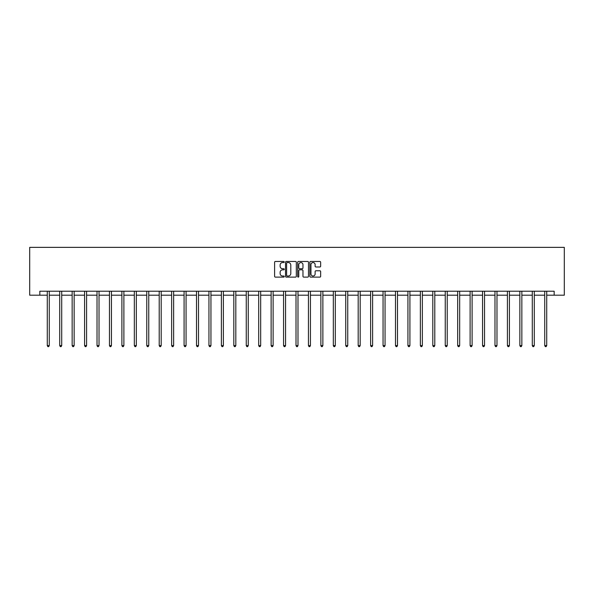 <?xml version="1.0" encoding="UTF-8"?>
<svg xmlns="http://www.w3.org/2000/svg" width="594" height="594" viewBox="0 0 594 594"><rect width="100%" height="100%" fill="white"/><g stroke="black" fill="none" stroke-linecap="round" stroke-linejoin="round"><path stroke-width="0.89" d="M284.244 262.013A0.549 0.549 0 0 0 283.694 261.464L275.386 261.464A0.78 0.78 0 0 0 274.599 262.244L274.599 276.329A0.78 0.78 0 0 0 275.386 277.116L283.694 277.116A0.549 0.549 0 0 0 284.244 276.566A0.549 0.549 0 0 0 283.694 276.017L282.625 276.017A2.502 2.502 0 0 1 280.116 273.515L280.116 272.342A2.502 2.502 0 0 1 282.625 269.839L283.694 269.839A0.549 0.549 0 0 0 284.244 269.29A0.549 0.549 0 0 0 283.694 268.74L282.625 268.74A2.502 2.502 0 0 1 280.116 266.238L280.116 265.065A2.502 2.502 0 0 1 282.625 262.563L283.694 262.563A0.549 0.549 0 0 0 284.244 262.013M319.869 266.981A0.78 0.78 0 0 0 320.649 266.201L320.649 262.244A0.78 0.78 0 0 0 319.869 261.464L310.632 261.464A0.78 0.78 0 0 0 309.853 262.244L309.853 276.329A0.78 0.78 0 0 0 310.632 277.116L319.869 277.116A0.78 0.78 0 0 0 320.649 276.329L320.649 271.562A0.78 0.78 0 0 0 319.869 270.775L315.919 270.775A0.78 0.78 0 0 0 315.132 271.562L315.132 273.923A2.094 2.094 0 0 1 313.038 276.017A2.094 2.094 0 0 1 310.952 273.923L310.952 264.657A2.094 2.094 0 0 1 313.038 262.563A2.094 2.094 0 0 1 315.132 264.657L315.132 266.201A0.78 0.78 0 0 0 315.919 266.981L319.869 266.981M39.828 295.196L39.828 291.216L554.172 291.216L554.172 295.196L564.3 295.196L564.3 247.364L29.7 247.364L29.7 295.196L47.275 295.196M296.317 262.244A0.78 0.78 0 0 0 295.53 261.464L286.301 261.464A0.78 0.78 0 0 0 285.514 262.244L285.514 276.329A0.78 0.78 0 0 0 286.301 277.116L295.53 277.116A0.78 0.78 0 0 0 296.317 276.329L296.317 262.244M298.47 261.464L307.699 261.464A0.78 0.78 0 0 1 308.486 262.244L308.486 276.329A0.78 0.78 0 0 1 307.699 277.116L303.749 277.116A0.78 0.78 0 0 1 302.97 276.329L302.97 270.619A0.78 0.78 0 0 0 302.183 269.839L299.562 269.839A0.78 0.78 0 0 0 298.782 270.619L298.782 276.566A0.549 0.549 0 0 1 298.233 277.116A0.549 0.549 0 0 1 297.683 276.566L297.683 262.244A0.78 0.78 0 0 1 298.47 261.464M49.272 295.196L59.712 295.196M61.709 295.196L72.149 295.196M74.146 295.196L84.586 295.196M86.583 295.196L97.022 295.196M99.02 295.196L109.459 295.196M111.449 295.196L121.896 295.196M123.886 295.196L134.333 295.196M136.323 295.196L146.77 295.196M148.76 295.196L159.207 295.196M161.197 295.196L171.644 295.196M173.634 295.196L184.081 295.196M186.071 295.196L196.51 295.196M198.507 295.196L208.947 295.196M210.944 295.196L221.384 295.196M223.381 295.196L233.821 295.196M235.818 295.196L246.258 295.196M248.255 295.196L258.694 295.196M260.684 295.196L271.131 295.196M273.121 295.196L283.568 295.196M285.558 295.196L296.005 295.196M297.995 295.196L308.442 295.196M310.432 295.196L320.879 295.196M322.869 295.196L333.316 295.196M335.306 295.196L345.745 295.196M347.742 295.196L358.182 295.196M360.179 295.196L370.619 295.196M372.616 295.196L383.056 295.196M385.053 295.196L395.493 295.196M397.49 295.196L407.93 295.196M409.919 295.196L420.366 295.196M422.356 295.196L432.803 295.196M434.793 295.196L445.24 295.196M447.23 295.196L457.677 295.196M459.667 295.196L470.114 295.196M472.104 295.196L482.551 295.196M484.541 295.196L494.98 295.196M496.978 295.196L507.417 295.196M509.414 295.196L519.854 295.196M521.851 295.196L532.291 295.196M534.288 295.196L544.728 295.196M546.725 295.196L554.172 295.196M287.162 262.563A0.549 0.549 0 0 0 286.612 263.105L286.612 275.475A0.549 0.549 0 0 0 287.162 276.017L288.298 276.017A2.502 2.502 0 0 0 290.8 273.515L290.8 265.065A2.502 2.502 0 0 0 288.298 262.563L287.162 262.563M302.97 264.694A2.094 2.094 0 0 0 300.876 262.6A2.094 2.094 0 0 0 298.782 264.694L298.782 267.961A0.78 0.78 0 0 0 299.562 268.74L302.183 268.74A0.78 0.78 0 0 0 302.97 267.961L302.97 264.694M49.376 291.216L49.332 291.327A0.794 0.794 0 0 0 49.272 291.624L49.272 345.597L47.275 345.597L47.275 291.624A0.794 0.794 0 0 0 47.223 291.327L47.171 291.216M49.272 345.597L48.671 346.636L47.876 346.636L47.275 345.597M61.813 291.216L61.769 291.327A0.794 0.794 0 0 0 61.709 291.624L61.709 345.597L59.712 345.597L59.712 291.624A0.794 0.794 0 0 0 59.66 291.327L59.608 291.216M61.709 345.597L61.108 346.636L60.313 346.636L59.712 345.597M74.25 291.216L74.198 291.327A0.794 0.794 0 0 0 74.146 291.624L74.146 345.597L72.149 345.597L72.149 291.624A0.794 0.794 0 0 0 72.097 291.327L72.045 291.216M74.146 345.597L73.545 346.636L72.75 346.636L72.149 345.597M86.687 291.216L86.635 291.327A0.794 0.794 0 0 0 86.583 291.624L86.583 345.597L84.586 345.597L84.586 291.624A0.794 0.794 0 0 0 84.526 291.327L84.482 291.216M86.583 345.597L85.981 346.636L85.187 346.636L84.586 345.597M99.124 291.216L99.072 291.327A0.794 0.794 0 0 0 99.02 291.624L99.02 345.597L97.022 345.597L97.022 291.624A0.794 0.794 0 0 0 96.963 291.327L96.919 291.216M99.02 345.597L98.418 346.636L97.624 346.636L97.022 345.597M111.561 291.216L111.509 291.327A0.794 0.794 0 0 0 111.449 291.624L111.449 345.597L109.459 345.597L109.459 291.624A0.794 0.794 0 0 0 109.4 291.327L109.355 291.216M111.449 345.597L110.855 346.636L110.061 346.636L109.459 345.597M123.99 291.216L123.946 291.327A0.794 0.794 0 0 0 123.886 291.624L123.886 345.597L121.896 345.597L121.896 291.624A0.794 0.794 0 0 0 121.837 291.327L121.792 291.216M123.886 345.597L123.292 346.636L122.49 346.636L121.896 345.597M136.427 291.216L136.382 291.327A0.794 0.794 0 0 0 136.323 291.624L136.323 345.597L134.333 345.597L134.333 291.624A0.794 0.794 0 0 0 134.274 291.327L134.229 291.216M136.323 345.597L135.729 346.636L134.927 346.636L134.333 345.597M148.864 291.216L148.819 291.327A0.794 0.794 0 0 0 148.76 291.624L148.76 345.597L146.77 345.597L146.77 291.624A0.794 0.794 0 0 0 146.711 291.327L146.666 291.216M148.76 345.597L148.166 346.636L147.364 346.636L146.77 345.597M161.301 291.216L161.256 291.327A0.794 0.794 0 0 0 161.197 291.624L161.197 345.597L159.207 345.597L159.207 291.624A0.794 0.794 0 0 0 159.147 291.327L159.103 291.216M161.197 345.597L160.603 346.636L159.801 346.636L159.207 345.597M173.738 291.216L173.693 291.327A0.794 0.794 0 0 0 173.634 291.624L173.634 345.597L171.644 345.597L171.644 291.624A0.794 0.794 0 0 0 171.584 291.327L171.54 291.216M173.634 345.597L173.04 346.636L172.238 346.636L171.644 345.597M186.174 291.216L186.13 291.327A0.794 0.794 0 0 0 186.071 291.624L186.071 345.597L184.081 345.597L184.081 291.624A0.794 0.794 0 0 0 184.021 291.327L183.969 291.216M186.071 345.597L185.469 346.636L184.675 346.636L184.081 345.597M198.611 291.216L198.567 291.327A0.794 0.794 0 0 0 198.507 291.624L198.507 345.597L196.51 345.597L196.51 291.624A0.794 0.794 0 0 0 196.458 291.327L196.406 291.216M198.507 345.597L197.906 346.636L197.111 346.636L196.51 345.597M211.048 291.216L211.004 291.327A0.794 0.794 0 0 0 210.944 291.624L210.944 345.597L208.947 345.597L208.947 291.624A0.794 0.794 0 0 0 208.895 291.327L208.843 291.216M210.944 345.597L210.343 346.636L209.548 346.636L208.947 345.597M223.485 291.216L223.433 291.327A0.794 0.794 0 0 0 223.381 291.624L223.381 345.597L221.384 345.597L221.384 291.624A0.794 0.794 0 0 0 221.332 291.327L221.28 291.216M223.381 345.597L222.78 346.636L221.985 346.636L221.384 345.597M235.922 291.216L235.87 291.327A0.794 0.794 0 0 0 235.818 291.624L235.818 345.597L233.821 345.597L233.821 291.624A0.794 0.794 0 0 0 233.761 291.327L233.717 291.216M235.818 345.597L235.217 346.636L234.422 346.636L233.821 345.597M248.359 291.216L248.307 291.327A0.794 0.794 0 0 0 248.255 291.624L248.255 345.597L246.258 345.597L246.258 291.624A0.794 0.794 0 0 0 246.198 291.327L246.154 291.216M248.255 345.597L247.653 346.636L246.859 346.636L246.258 345.597M260.796 291.216L260.744 291.327A0.794 0.794 0 0 0 260.684 291.624L260.684 345.597L258.694 345.597L258.694 291.624A0.794 0.794 0 0 0 258.635 291.327L258.59 291.216M260.684 345.597L260.09 346.636L259.296 346.636L258.694 345.597M273.225 291.216L273.181 291.327A0.794 0.794 0 0 0 273.121 291.624L273.121 345.597L271.131 345.597L271.131 291.624A0.794 0.794 0 0 0 271.072 291.327L271.027 291.216M273.121 345.597L272.527 346.636L271.725 346.636L271.131 345.597M285.662 291.216L285.617 291.327A0.794 0.794 0 0 0 285.558 291.624L285.558 345.597L283.568 345.597L283.568 291.624A0.794 0.794 0 0 0 283.509 291.327L283.464 291.216M285.558 345.597L284.964 346.636L284.162 346.636L283.568 345.597M298.099 291.216L298.054 291.327A0.794 0.794 0 0 0 297.995 291.624L297.995 345.597L296.005 345.597L296.005 291.624A0.794 0.794 0 0 0 295.946 291.327L295.901 291.216M297.995 345.597L297.401 346.636L296.599 346.636L296.005 345.597M310.536 291.216L310.491 291.327A0.794 0.794 0 0 0 310.432 291.624L310.432 345.597L308.442 345.597L308.442 291.624A0.794 0.794 0 0 0 308.383 291.327L308.338 291.216M310.432 345.597L309.838 346.636L309.036 346.636L308.442 345.597M322.973 291.216L322.928 291.327A0.794 0.794 0 0 0 322.869 291.624L322.869 345.597L320.879 345.597L320.879 291.624A0.794 0.794 0 0 0 320.819 291.327L320.775 291.216M322.869 345.597L322.275 346.636L321.473 346.636L320.879 345.597M335.41 291.216L335.365 291.327A0.794 0.794 0 0 0 335.306 291.624L335.306 345.597L333.316 345.597L333.316 291.624A0.794 0.794 0 0 0 333.256 291.327L333.204 291.216M335.306 345.597L334.704 346.636L333.91 346.636L333.316 345.597M347.846 291.216L347.802 291.327A0.794 0.794 0 0 0 347.742 291.624L347.742 345.597L345.745 345.597L345.745 291.624A0.794 0.794 0 0 0 345.693 291.327L345.641 291.216M347.742 345.597L347.141 346.636L346.347 346.636L345.745 345.597M360.283 291.216L360.239 291.327A0.794 0.794 0 0 0 360.179 291.624L360.179 345.597L358.182 345.597L358.182 291.624A0.794 0.794 0 0 0 358.13 291.327L358.078 291.216M360.179 345.597L359.578 346.636L358.783 346.636L358.182 345.597M372.72 291.216L372.668 291.327A0.794 0.794 0 0 0 372.616 291.624L372.616 345.597L370.619 345.597L370.619 291.624A0.794 0.794 0 0 0 370.567 291.327L370.515 291.216M372.616 345.597L372.015 346.636L371.22 346.636L370.619 345.597M385.157 291.216L385.105 291.327A0.794 0.794 0 0 0 385.053 291.624L385.053 345.597L383.056 345.597L383.056 291.624A0.794 0.794 0 0 0 382.996 291.327L382.952 291.216M385.053 345.597L384.452 346.636L383.657 346.636L383.056 345.597M397.594 291.216L397.542 291.327A0.794 0.794 0 0 0 397.49 291.624L397.49 345.597L395.493 345.597L395.493 291.624A0.794 0.794 0 0 0 395.433 291.327L395.389 291.216M397.49 345.597L396.889 346.636L396.094 346.636L395.493 345.597M410.031 291.216L409.979 291.327A0.794 0.794 0 0 0 409.919 291.624L409.919 345.597L407.93 345.597L407.93 291.624A0.794 0.794 0 0 0 407.87 291.327L407.826 291.216M409.919 345.597L409.325 346.636L408.531 346.636L407.93 345.597M422.46 291.216L422.416 291.327A0.794 0.794 0 0 0 422.356 291.624L422.356 345.597L420.366 345.597L420.366 291.624A0.794 0.794 0 0 0 420.307 291.327L420.262 291.216M422.356 345.597L421.762 346.636L420.96 346.636L420.366 345.597M434.897 291.216L434.853 291.327A0.794 0.794 0 0 0 434.793 291.624L434.793 345.597L432.803 345.597L432.803 291.624A0.794 0.794 0 0 0 432.744 291.327L432.699 291.216M434.793 345.597L434.199 346.636L433.397 346.636L432.803 345.597M447.334 291.216L447.289 291.327A0.794 0.794 0 0 0 447.23 291.624L447.23 345.597L445.24 345.597L445.24 291.624A0.794 0.794 0 0 0 445.181 291.327L445.136 291.216M447.23 345.597L446.636 346.636L445.834 346.636L445.24 345.597M459.771 291.216L459.726 291.327A0.794 0.794 0 0 0 459.667 291.624L459.667 345.597L457.677 345.597L457.677 291.624A0.794 0.794 0 0 0 457.618 291.327L457.573 291.216M459.667 345.597L459.073 346.636L458.271 346.636L457.677 345.597M472.208 291.216L472.163 291.327A0.794 0.794 0 0 0 472.104 291.624L472.104 345.597L470.114 345.597L470.114 291.624A0.794 0.794 0 0 0 470.054 291.327L470.01 291.216M472.104 345.597L471.51 346.636L470.708 346.636L470.114 345.597M484.645 291.216L484.6 291.327A0.794 0.794 0 0 0 484.541 291.624L484.541 345.597L482.551 345.597L482.551 291.624A0.794 0.794 0 0 0 482.491 291.327L482.439 291.216M484.541 345.597L483.939 346.636L483.145 346.636L482.551 345.597M497.081 291.216L497.037 291.327A0.794 0.794 0 0 0 496.978 291.624L496.978 345.597L494.98 345.597L494.98 291.624A0.794 0.794 0 0 0 494.928 291.327L494.876 291.216M496.978 345.597L496.376 346.636L495.582 346.636L494.98 345.597M509.518 291.216L509.474 291.327A0.794 0.794 0 0 0 509.414 291.624L509.414 345.597L507.417 345.597L507.417 291.624A0.794 0.794 0 0 0 507.365 291.327L507.313 291.216M509.414 345.597L508.813 346.636L508.019 346.636L507.417 345.597M521.955 291.216L521.903 291.327A0.794 0.794 0 0 0 521.851 291.624L521.851 345.597L519.854 345.597L519.854 291.624A0.794 0.794 0 0 0 519.802 291.327L519.75 291.216M521.851 345.597L521.25 346.636L520.455 346.636L519.854 345.597M534.392 291.216L534.34 291.327A0.794 0.794 0 0 0 534.288 291.624L534.288 345.597L532.291 345.597L532.291 291.624A0.794 0.794 0 0 0 532.231 291.327L532.187 291.216M534.288 345.597L533.687 346.636L532.892 346.636L532.291 345.597M546.829 291.216L546.777 291.327A0.794 0.794 0 0 0 546.725 291.624L546.725 345.597L544.728 345.597L544.728 291.624A0.794 0.794 0 0 0 544.668 291.327L544.624 291.216M546.725 345.597L546.124 346.636L545.329 346.636L544.728 345.597"/></g></svg>
